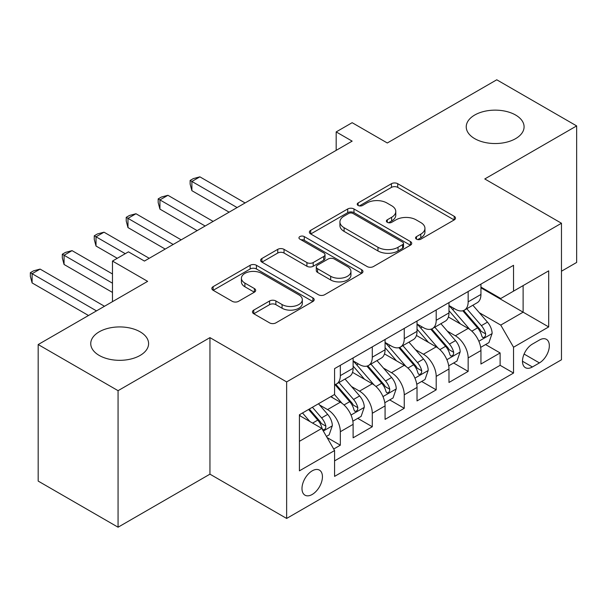 <?xml version="1.0" encoding="UTF-8"?>
<svg xmlns="http://www.w3.org/2000/svg" width="607" height="607" viewBox="0 0 607 607"><rect width="100%" height="100%" fill="white"/><g stroke="black" fill="none" stroke-linecap="round" stroke-linejoin="round"><path stroke-width="0.91" d="M416.478 239.166A3.103 1.791 0 0 0 420.871 239.166L454.195 219.924A4.439 2.565 0 0 0 455.493 218.11A4.439 2.565 0 0 0 454.195 216.297L397.737 183.701A4.439 2.565 0 0 0 391.462 183.701L358.13 202.943A3.103 1.791 0 0 0 357.227 204.21A3.103 1.791 0 0 0 358.13 205.477A3.103 1.791 0 0 0 362.523 205.477L366.84 202.988A14.196 8.195 0 0 1 386.909 202.988L391.621 205.705A14.196 8.195 0 0 1 395.779 211.502A14.196 8.195 0 0 1 391.621 217.291L387.304 219.787A3.103 1.791 0 0 0 386.393 221.054A3.103 1.791 0 0 0 387.304 222.321A3.103 1.791 0 0 0 391.697 222.321L396.007 219.833A14.196 8.195 0 0 1 416.083 219.833L420.788 222.549A14.196 8.195 0 0 1 424.946 228.338A14.196 8.195 0 0 1 420.788 234.135L416.478 236.624A3.103 1.791 0 0 0 415.567 237.891A3.103 1.791 0 0 0 416.478 239.166L416.478 236.624M140.118 331.817A28.924 16.7 0 0 0 108.6 328.197A28.924 16.7 0 0 0 90.746 343.63A28.924 16.7 0 0 0 99.214 355.436A28.924 16.7 0 0 0 130.74 359.056A28.924 16.7 0 0 0 148.594 343.63A28.924 16.7 0 0 0 140.118 331.817M515.616 115.034A28.924 16.7 0 0 0 484.09 111.415A28.924 16.7 0 0 0 466.237 126.84A28.924 16.7 0 0 0 474.704 138.646A28.924 16.7 0 0 0 506.23 142.266A28.924 16.7 0 0 0 524.084 126.84A28.924 16.7 0 0 0 515.616 115.034M312.21 494.462A14.462 8.346 120 0 0 321.657 481.715A14.462 8.346 120 0 0 319.441 470.129A14.462 8.346 120 0 0 312.21 470.842A14.462 8.346 120 0 0 302.764 483.589A14.462 8.346 120 0 0 304.98 495.175A14.462 8.346 120 0 0 312.21 494.462M253.756 310.109A4.439 2.565 0 0 0 252.459 311.922A4.439 2.565 0 0 0 253.756 313.728L269.599 322.878A4.439 2.565 0 0 0 275.874 322.878L312.886 301.504A4.439 2.565 0 0 0 314.183 299.691A4.439 2.565 0 0 0 312.886 297.885L256.427 265.282A4.439 2.565 0 0 0 250.152 265.282L213.133 286.656A4.439 2.565 0 0 0 211.835 288.469A4.439 2.565 0 0 0 213.133 290.275L232.269 301.322A4.439 2.565 0 0 0 238.543 301.322L254.386 292.179A4.439 2.565 0 0 0 255.684 290.366A4.439 2.565 0 0 0 254.386 288.56L244.894 283.082A11.867 6.852 0 0 1 241.419 278.234A11.867 6.852 0 0 1 248.749 271.906A11.867 6.852 0 0 1 261.678 273.393L298.849 294.85A11.867 6.852 0 0 1 302.324 299.691A11.867 6.852 0 0 1 295.002 306.027A11.867 6.852 0 0 1 282.065 304.539L275.874 300.966A4.439 2.565 0 0 0 269.599 300.966L253.756 310.109L253.756 313.728M561.467 271.215L576.65 262.452L576.65 125.915L496.761 79.79L387.304 142.986L352.151 122.69L336.179 131.916L352.151 141.135L144.436 261.063L128.456 251.837L112.477 261.063L112.477 301.656M118.069 390.673L118.069 527.21L209.946 474.166L209.946 337.629L118.069 390.673L38.18 344.548L147.63 281.36L112.477 261.063M209.946 337.629L286.641 381.909L561.467 223.239L561.467 359.776L286.641 518.446L286.641 381.909M576.65 125.915L484.773 178.959L561.467 223.239M367.152 266.556A4.439 2.565 0 0 0 373.426 266.556L410.438 245.182A4.439 2.565 0 0 0 411.736 243.369A4.439 2.565 0 0 0 410.438 241.563L353.98 208.967A4.439 2.565 0 0 0 347.705 208.967L310.693 230.334A4.439 2.565 0 0 0 309.388 232.147A4.439 2.565 0 0 0 310.693 233.953L367.152 266.556M301.11 239.833A3.103 1.791 0 0 1 304.259 240.273L304.259 236.578L361.658 269.72A4.439 2.565 0 0 1 362.963 271.534A4.439 2.565 0 0 1 361.658 273.347L324.646 294.714A4.439 2.565 0 0 1 318.372 294.714L261.913 262.118L261.913 258.491A4.439 2.565 0 0 0 260.615 260.304A4.439 2.565 0 0 0 261.913 262.118M261.913 258.491L277.756 249.348A4.439 2.565 0 0 1 284.03 249.348L306.922 262.565A4.439 2.565 0 0 0 313.197 262.565L323.706 256.503A4.439 2.565 0 0 0 325.003 254.69A4.439 2.565 0 0 0 323.706 252.884L299.866 239.12A3.103 1.791 0 0 1 298.955 237.845A3.103 1.791 0 0 1 300.875 236.191A3.103 1.791 0 0 1 304.259 236.578M118.069 527.21L38.18 481.085L38.18 344.548M333.698 449.028L340.33 445.197L327.067 437.541M319.525 404.952L327.545 409.588A18.081 10.44 60 0 1 340.33 431.729L353.115 424.346L353.115 437.814L372.288 426.744L357.743 418.352M351.483 386.507L359.503 391.136A18.081 10.44 60 0 1 372.288 413.276L385.073 405.901L385.073 419.369L404.247 408.299L389.702 399.899M383.434 368.054L391.462 372.69A18.081 10.44 60 0 1 404.247 394.831L417.024 387.448L417.024 400.916L436.198 389.846L421.66 381.454M415.393 349.609L423.42 354.238A18.081 10.44 60 0 1 436.198 376.378L448.983 368.995L448.983 382.463L468.156 371.393L468.156 357.925A18.081 10.44 -120 0 0 455.371 335.785L447.351 331.156M453.619 363.001L468.156 371.393M353.115 424.346A18.081 10.44 -120 0 0 340.33 402.206L330.739 396.674M385.073 405.901A18.081 10.44 -120 0 0 372.288 383.761L352.523 372.349M417.024 387.448A18.081 10.44 -120 0 0 404.247 365.308L384.481 353.896M448.983 368.995A18.081 10.44 -120 0 0 436.198 346.855L416.44 335.451M539.418 340.034L532.392 344.093A14.007 8.088 120 0 0 523.234 356.438A14.007 8.088 120 0 0 525.381 367.66A14.007 8.088 120 0 0 532.392 366.969L539.418 362.91A14.007 8.088 120 0 0 548.576 350.565A14.007 8.088 120 0 0 546.429 339.336A14.007 8.088 120 0 0 539.418 340.034M299.426 441.319L321.793 428.405L334.578 450.546L334.578 476.381L513.537 373.055L513.537 347.227L500.752 325.086L479.31 312.704M334.578 450.546L299.426 470.842L299.426 414.756L334.578 394.459L334.578 368.631L513.537 265.305L513.537 291.14L548.69 270.843L548.69 326.93L513.537 347.227M353.115 360.877L359.503 364.572A18.081 10.44 60 0 0 368.54 365.467L381.325 358.084A18.081 10.44 -120 0 0 385.073 349.807L385.073 339.48M385.073 342.431L391.462 346.119A18.081 10.44 60 0 0 400.499 347.014L413.284 339.632A18.081 10.44 -120 0 0 417.024 331.361L417.024 321.027M417.024 323.979L423.42 327.666A18.081 10.44 60 0 0 432.457 328.562L445.242 321.186A18.081 10.44 -120 0 0 448.983 312.909L448.983 302.574M334.578 460.88L500.115 365.308L500.115 352.948L480.941 364.018L480.941 350.55A18.081 10.44 -120 0 0 468.156 328.41L448.391 316.998M448.983 305.526L455.371 309.221A18.081 10.44 -120 0 0 464.416 310.116A18.081 10.44 -120 0 0 468.156 301.838L468.156 291.504M464.416 310.116L477.193 302.734A18.081 10.44 -120 0 0 480.941 294.456L480.941 284.129M340.33 365.308L340.33 375.642A18.081 10.44 60 0 1 336.589 383.912A18.081 10.44 60 0 1 334.578 384.648M336.589 383.912L349.366 376.537A18.081 10.44 -120 0 0 353.115 368.259L353.115 357.925M372.288 346.855L372.288 357.189A18.081 10.44 60 0 1 368.54 365.467M404.247 328.41L404.247 338.736A18.081 10.44 60 0 1 400.499 347.014M436.198 309.957L436.198 320.291A18.081 10.44 60 0 1 432.457 328.562M436.198 376.378L436.198 389.846M404.247 394.831L404.247 408.299M372.288 413.276L372.288 426.744M340.33 431.729L340.33 445.197M321.793 428.405L299.426 415.492M500.752 325.086L523.12 312.173L523.12 285.601L548.69 270.843M480.941 287.817L548.69 326.93M480.941 287.081L500.752 298.515L513.537 291.14M209.946 474.166L286.641 518.446M336.179 131.916L336.179 150.361M485.57 344.548L500.115 352.948M500.115 365.308L513.537 373.055M417.715 239.598L420.788 237.83A14.196 8.195 0 0 0 424.946 232.033L424.946 228.338M395.779 211.502L395.779 215.189A14.196 8.195 0 0 1 391.621 220.986L388.548 222.761M454.135 219.954L397.737 187.388A4.439 2.565 0 0 0 391.462 187.388L359.374 205.917M410.378 245.22L353.98 212.655A4.439 2.565 0 0 0 347.705 212.655L310.746 233.991M402.6 244.644A3.103 1.791 0 0 0 403.503 243.369A3.103 1.791 0 0 0 402.6 242.102L353.039 213.489A3.103 1.791 0 0 0 348.646 213.489L344.093 216.115A14.196 8.195 0 0 0 339.935 221.912A14.196 8.195 0 0 0 344.093 227.708L377.971 247.269A14.196 8.195 0 0 0 398.048 247.269L402.6 244.644L402.6 248.331A3.103 1.791 0 0 0 403.503 247.064L403.503 243.369M339.935 221.912L339.935 225.599A14.196 8.195 0 0 0 344.093 231.396L344.093 227.708M402.6 248.331L398.048 250.957A14.196 8.195 0 0 1 377.971 250.957L344.093 231.396M261.974 262.148L277.756 253.036L277.756 249.348M325.003 254.69L325.003 258.385A4.439 2.565 0 0 1 323.706 260.191L313.197 266.261A4.439 2.565 0 0 1 306.922 266.261L284.03 253.036A4.439 2.565 0 0 0 277.756 253.036M304.259 240.273L361.605 273.378M330.686 276.284A11.867 6.852 0 0 0 343.615 277.771A11.867 6.852 0 0 0 350.945 271.443A11.867 6.852 0 0 0 347.47 266.602L334.374 259.037A4.439 2.565 0 0 0 328.099 259.037L317.59 265.107A4.439 2.565 0 0 0 316.293 266.913A4.439 2.565 0 0 0 317.59 268.726L330.686 276.284L330.686 279.979A11.867 6.852 0 0 0 343.615 281.466A11.867 6.852 0 0 0 350.945 275.13L350.945 271.443M316.293 266.913L316.293 270.608A4.439 2.565 0 0 0 317.59 272.414L317.59 268.726M330.686 279.979L317.59 272.414M302.324 299.691L302.324 303.386A11.867 6.852 0 0 1 295.002 309.714A11.867 6.852 0 0 1 282.065 308.227L275.874 304.653A4.439 2.565 0 0 0 269.599 304.653L253.817 313.766M241.419 278.234L241.419 281.921A11.867 6.852 0 0 0 244.894 286.77L244.894 283.082M254.325 292.21L244.894 286.77M312.825 301.542L256.427 268.977A4.439 2.565 0 0 0 250.152 268.977L213.194 290.313M480.668 347.379L488.931 342.614L492.125 333.387A11.973 6.912 -120 0 0 487.459 322.142L472.861 305.238M469.932 329.578L452.617 309.524A34.576 19.963 -120 0 0 448.983 305.731M460.44 323.948L450.751 312.734A28.696 16.571 -120 0 0 448.983 310.807M245.099 202.95L199.878 176.842L191.888 181.455L191.888 190.681L229.12 212.169M462.784 310.761L477.55 327.863A11.973 6.912 60 0 1 481.821 336.111L482.694 337.53L484.31 337.302L485.395 335.99L485.661 333.896A11.973 6.912 -120 0 0 481.389 325.648L466.783 308.743M463.649 310.488L479.522 328.857A6.1 3.521 60 0 1 481.063 331.247L485.661 333.896M191.888 190.681L190.135 184.126L190.135 180.438L237.109 207.556M190.135 180.438L193.33 178.595L199.878 176.842M448.717 365.831L456.972 361.066L460.167 351.84A11.973 6.912 -120 0 0 455.5 340.595L440.902 323.69M437.973 348.023L420.659 327.977A34.576 19.963 -120 0 0 417.024 324.176M428.481 342.401L418.792 331.187A28.696 16.571 -120 0 0 417.024 329.26M213.14 221.396L167.927 195.295L159.937 199.9L159.937 209.127L197.161 230.622M430.826 329.214L445.599 346.316A11.973 6.912 60 0 1 449.863 354.564L450.735 355.983L452.359 355.755L453.437 354.442L453.702 352.348A11.973 6.912 -120 0 0 449.43 344.101L434.832 327.196M431.698 328.933L447.564 347.31A6.1 3.521 60 0 1 449.104 349.693L453.702 352.348M159.937 209.127L158.177 202.579L158.177 198.891L205.151 226.009M158.177 198.891L161.371 197.047L167.927 195.295M416.759 384.284L425.014 379.512L428.208 370.285A11.973 6.912 -120 0 0 423.549 359.041L408.943 342.136M406.022 366.476L388.7 346.43A34.576 19.963 -120 0 0 385.073 342.629M396.523 360.854L386.841 349.64A28.696 16.571 -120 0 0 385.073 347.712M181.182 239.848L135.968 213.74L127.978 218.353L127.978 227.579L165.203 249.075M398.867 347.667L413.64 364.761A11.973 6.912 60 0 1 417.912 373.017L418.777 374.436L420.401 374.208L421.486 372.888L421.744 370.801A11.973 6.912 -120 0 0 417.472 362.546L402.873 345.641M399.74 347.386L415.605 365.755A6.1 3.521 60 0 1 417.146 368.146L421.744 370.801M127.978 227.579L126.218 221.031L126.218 217.336L173.192 244.462M126.218 217.336L129.412 215.493L135.968 213.74M384.8 402.729L393.055 397.964L396.25 388.738A11.973 6.912 -120 0 0 391.591 377.493L376.985 360.588M374.064 384.929L356.749 364.875A34.576 19.963 -120 0 0 353.115 361.074M364.564 379.299L354.883 368.085A28.696 16.571 -120 0 0 353.115 366.158M149.231 258.294L104.009 232.193L96.02 236.806L96.02 246.032L117.272 258.294M366.916 366.112L381.682 383.214A11.973 6.912 60 0 1 385.953 391.462L386.826 392.881L388.442 392.653L389.527 391.34L389.785 389.246A11.973 6.912 -120 0 0 385.521 380.999L370.915 364.094M367.781 365.839L383.654 384.208A6.1 3.521 60 0 1 385.187 386.598L389.785 389.246M96.02 246.032L94.267 239.477L94.267 235.789L125.262 253.688M94.267 235.789L97.461 233.945L104.009 232.193M352.842 421.182L361.104 416.417L364.299 407.191A11.973 6.912 -120 0 0 359.632 395.946L345.034 379.041M342.105 403.374L334.465 394.527M332.613 397.752L331.369 396.31M112.477 273.977L72.051 250.638L64.061 255.251L64.061 264.477L112.477 292.43M334.958 384.565L349.723 401.667A11.973 6.912 60 0 1 353.995 409.915L354.867 411.334L356.484 411.106L357.569 409.786L357.834 407.699A11.973 6.912 -120 0 0 353.562 399.452L338.956 382.547M335.823 384.284L351.696 402.661A6.1 3.521 60 0 1 353.236 405.044L357.834 407.699M64.061 264.477L62.309 257.929L62.309 254.242L112.477 283.203M62.309 254.242L65.503 252.391L72.051 250.638M326.429 436.433L329.146 434.862L332.34 425.636A11.973 6.912 -120 0 0 327.674 414.391L318.485 403.754M309.904 421.539L302.506 412.972M300.655 416.197L299.426 414.778M104.487 306.269L40.1 269.091L32.11 273.704L32.11 282.93L88.508 315.496M308.576 409.467L317.772 420.112A11.973 6.912 60 0 1 322.036 428.36L322.909 429.786L324.525 429.559L325.61 428.238L325.876 426.152A11.973 6.912 -120 0 0 321.604 417.897L312.408 407.259M309.32 409.042L319.737 421.106A6.1 3.521 60 0 1 321.278 423.496L325.876 426.152M32.11 282.93L30.35 276.382L30.35 272.687L96.498 310.883M30.35 272.687L33.544 270.843L40.1 269.091M327.545 409.588L340.33 402.206M359.503 391.136L372.288 383.761M391.462 372.69L404.247 365.308M423.42 354.238L436.198 346.855M455.371 335.785L468.156 328.41M468.156 301.838L480.941 294.456M340.33 375.642L353.115 368.259M372.288 357.189L385.073 349.807M404.247 338.736L417.024 331.361M436.198 320.291L448.983 312.909M468.156 357.925L480.941 350.55M524.099 354.063L539.418 362.91M522.483 361.248L532.392 366.969M420.788 237.83L420.788 234.135M387.304 222.321L387.304 219.787M391.621 220.986L391.621 217.291M358.13 205.477L358.13 202.943M391.462 187.388L391.462 183.701M397.737 187.388L397.737 183.701M454.195 219.924L454.195 216.297M310.693 233.953L310.693 230.334M347.705 212.655L347.705 208.967M353.98 212.655L353.98 208.967M410.438 245.182L410.438 241.563M377.971 250.957L377.971 247.269M398.048 250.957L398.048 247.269M284.03 253.036L284.03 249.348M306.922 266.261L306.922 262.565M313.197 266.261L313.197 262.565M323.706 260.191L323.706 256.503M361.658 273.347L361.658 269.72M269.599 304.653L269.599 300.966M275.874 304.653L275.874 300.966M282.065 308.227L282.065 304.539M254.386 292.179L254.386 288.56M213.133 290.275L213.133 286.656M250.152 268.977L250.152 265.282M256.427 268.977L256.427 265.282M312.886 301.504L312.886 297.885M478.847 341.24L492.042 333.622M452.617 309.524L454.264 308.576M481.389 325.648L487.459 322.142M471.844 331.164L477.55 327.863M446.889 359.693L460.091 352.068M420.659 327.977L422.305 327.029M449.43 344.101L455.5 340.595M439.885 349.609L445.599 346.316M414.93 378.138L428.132 370.52M388.7 346.43L390.347 345.474M417.472 362.546L423.549 359.041M407.927 368.062L413.64 364.761M382.971 396.591L396.174 388.973M356.749 364.875L358.396 363.927M385.521 380.999L391.591 377.493M375.968 386.507L381.682 383.214M351.021 415.044L364.215 407.418M353.562 399.452L359.632 395.946M344.017 404.96L349.723 401.667M323.311 431.038L332.264 425.871M321.604 417.897L327.674 414.391M312.597 423.102L317.772 420.112"/></g></svg>
